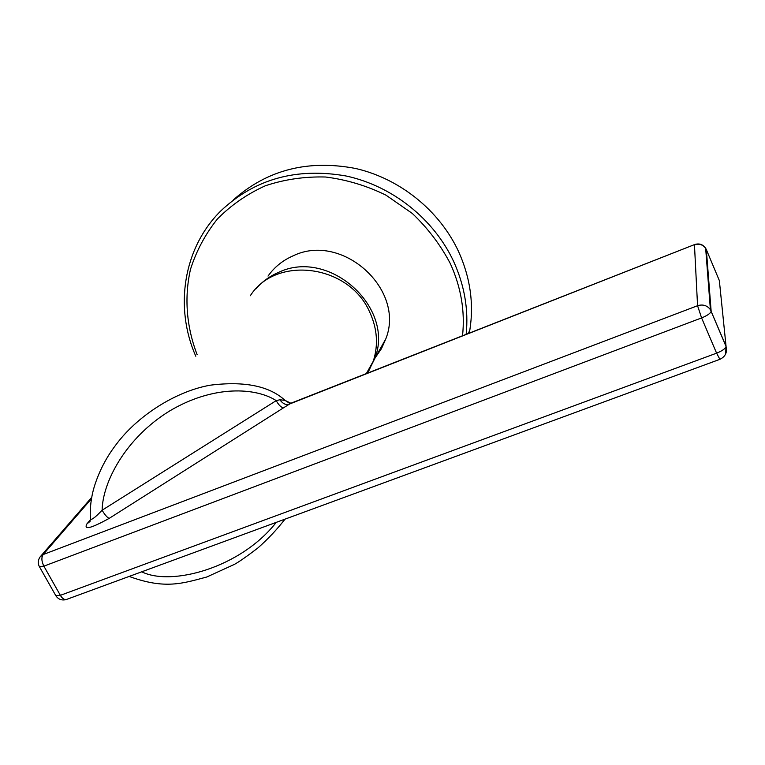 <?xml version="1.0" encoding="UTF-8"?>
<svg xmlns="http://www.w3.org/2000/svg" width="765" height="765" viewBox="0 0 765 765"><rect width="100%" height="100%" fill="white"/><g stroke="black" fill="none" stroke-linecap="round" stroke-linejoin="round"><path stroke-width="1.15" d="M367.822 372.995L373.253 361.262C378.503 344.929 377.279 328.462 369.581 311.843C348.926 264.413 275.849 255.108 250.308 295.749M694.486 244.599L290.786 403.279L283.442 407.879C281.032 407.363 278.623 404.943 276.222 400.621L102.127 510.217C102.567 482.246 125.47 438.116 169.553 411.015C213.846 384.642 256.017 387.626 276.222 400.621L279.885 399.77L285.039 400.372L290.863 403.251M290.031 403.566L285.039 400.372C269.347 385.981 244.427 380.922 210.279 385.187C176.399 391.087 137.537 415.462 115.84 444.934C106.192 457.527 98.972 471.546 94.191 486.97C91.15 497.26 89.868 507.721 90.337 518.354C90.557 520.936 94.487 518.221 102.127 510.217C104.776 514.769 107.129 517.494 109.185 518.374C90.978 528.424 83.548 530.279 86.885 523.939L90.069 521.376L90.347 518.507M283.356 521.328L284.972 519.158C277.198 529.265 268.161 538.885 257.834 548.017C246.789 556.451 238.976 561.902 234.396 564.398L206.78 577.001C182.577 583.418 165.077 589.595 129.142 576.428M141.716 571.809C171.58 586.583 240.736 567.745 276.251 522.371M705.712 248.931L706.325 249.553L705.665 248.3C702.844 244.571 699.114 243.433 694.457 244.896L697.565 305.713C702.901 304.107 707.176 305.417 710.408 309.653L726.042 346.21L719.349 280.583L706.325 249.553L711.154 311.298C710.408 313.421 707.223 315.629 701.601 317.924L697.565 305.713L43.146 554.548C41.272 557.465 41.511 561.338 43.873 566.157L60.358 595.333C62.166 598.345 64.088 599.76 66.134 599.588L67.071 599.244M39.34 566.559L43.873 566.157L701.601 317.924L716.595 353.172L60.358 595.333L55.845 595.725C58.293 599.358 61.726 600.649 66.134 599.588L719.884 359.33L716.595 353.172C722.208 350.915 725.354 348.677 726.042 346.449L725.583 354.138M720.085 359.254L719.884 359.33C725.402 356.633 727.458 352.34 726.042 346.449L710.408 309.653L705.665 248.3C702.92 244.351 699.22 243.107 694.591 244.561L288.223 404.551C285.202 404.867 282.428 403.279 279.885 399.77M367.516 373.119L374.783 358.536C395.209 307.607 329.199 247.87 278.527 272.397C269.643 276.203 262.127 281.683 255.988 288.816M375.366 357.494L381.448 348.687L385.818 338.857C405.632 289.543 342.185 231.986 293.244 255.778C282.82 260.301 274.415 267.071 268.027 276.089M233.66 199.646C267.301 169.82 307.922 159.426 355.524 168.463C400.085 178.656 439.712 210.796 458.637 251.695C470.226 277.427 473.965 303.495 469.863 329.878L469.299 333.11M91.494 498.684L43.146 554.548L40.048 556.968C37.906 560.21 37.686 563.442 39.398 566.655L55.845 595.725M283.442 407.879L109.185 518.374M90.289 519.894L86.885 523.939M462.529 335.778C465.139 311.298 461.066 287.248 450.327 263.609C440.554 244.953 427.874 228.238 412.287 213.435L385.99 195.161C366.674 185.694 346.545 179.651 325.594 177.011C304.671 176.447 284.609 179.364 265.407 185.752C247.152 194.014 231.164 205.077 217.451 218.933C205.355 234.09 196.376 250.853 190.514 269.232C184.088 297.451 186.497 327.066 197.16 354.721M466.162 334.343C468.658 309.643 464.489 285.383 453.674 261.544C433.956 219.077 392.359 185.866 345.923 175.96C296.284 167.334 254.535 179.029 220.683 211.025C183.218 248.214 174.238 307.501 195.802 356.222M373.253 361.262L366.339 373.588M41.033 555.83L91.724 497.355M468.419 333.454L469.863 329.878M385.818 338.857L374.783 358.536"/></g></svg>

